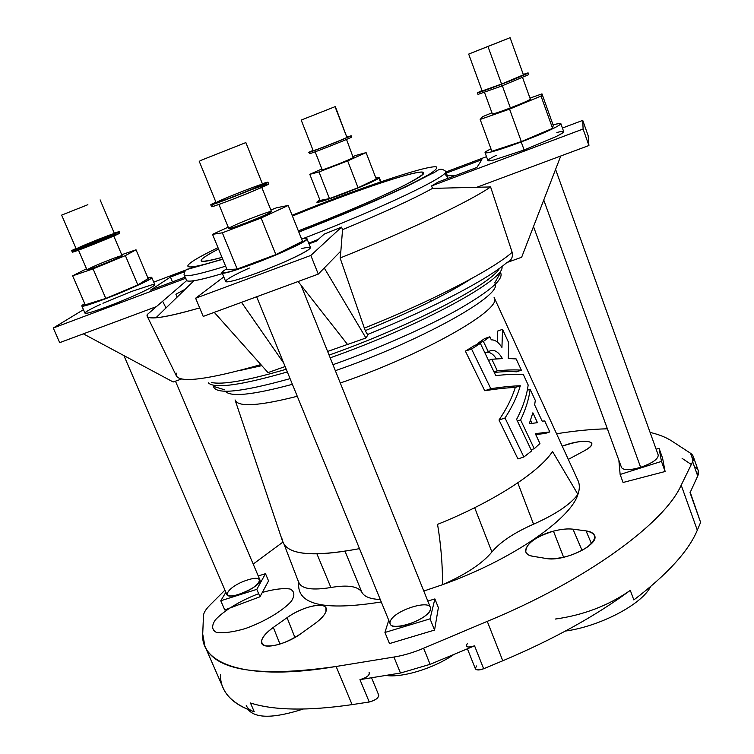 <?xml version="1.0" encoding="UTF-8"?>
<svg xmlns="http://www.w3.org/2000/svg" width="754" height="754" viewBox="0 0 754 754"><rect width="100%" height="100%" fill="white"/><g stroke="black" fill="none" stroke-linecap="round" stroke-linejoin="round"><path stroke-width="1.13" d="M572.983 529.167C567.47 528.535 560.957 529.195 553.464 531.146L563.615 557.31L553.464 531.146C560.957 529.195 567.47 528.535 572.983 529.167L586.056 530.891C597.225 533.323 597.479 538.846 586.829 547.489C573.181 555.868 559.609 559.525 546.113 558.478L533.276 556.348C516.094 554.011 530.241 536.848 553.464 531.146C534.859 537.046 525.642 543.954 525.811 551.871C526.678 554.143 529.167 555.641 533.276 556.348L546.113 558.478C563.596 562.173 599.958 544.642 594.51 535.415C593.436 533.05 590.618 531.542 586.056 530.891L591.456 543.606L586.056 530.891L572.983 529.167L582.06 550.429L572.983 529.167M315.313 623.275C321.044 619.043 324.578 615.17 325.916 611.654C324.578 615.17 321.044 619.043 315.313 623.275L301.336 633.379C287.208 642.644 275.21 646.791 265.333 645.801C258.565 642.794 261.233 636.668 273.316 627.403L287.067 617.677C304.164 605.076 330.393 600.58 325.916 611.654L325.964 608.054C323.683 601.438 301.411 607.215 287.067 617.677L294.918 637.498L287.067 617.677L273.316 627.403C264.569 633.803 260.677 639.053 261.666 643.171C263.485 649.929 286.586 644.368 301.336 633.379L315.313 623.275M378.932 178.048C379.856 177.228 378.828 177.199 375.85 177.963L379.271 177.548L378.932 178.048C375.303 181.978 315.747 205.069 316.878 202.119L319.894 199.97C313.278 203.91 319.545 202.44 338.687 195.55C356.416 188.99 376.51 180.234 378.932 178.048L380.431 181.931L378.932 178.048M358.065 187.727L329.47 198.604L320.073 200.432L329.47 198.604L319.008 171.94L309.79 174.334L320.073 200.432L309.79 174.334L321.864 168.943L309.79 174.334L319.008 171.94L329.47 198.604L358.065 187.727L347.66 160.894L319.008 171.94L347.66 160.894L358.065 187.727L376.265 179.056L358.065 187.727M366.095 152.619L347.66 160.894L366.095 152.619L376.265 179.056L366.095 152.619L356.011 155.381L366.095 152.619M353.126 156.502L356.011 155.381L353.126 156.502M301.195 120.075L313.193 150.659C312.382 151.535 344.437 138.953 346.925 137.417L335.04 106.682L301.195 120.075L335.323 106.568L346.925 137.417L335.323 106.568M309.272 152.204L309.79 153.533C308.782 154.645 348.348 139.122 351.317 137.237L350.808 135.909L347.066 136.936L350.808 135.909C347.82 137.765 308.254 153.298 309.272 152.204L313.07 150.366C293.626 158.792 345.275 139.019 350.808 135.909L351.317 137.237L351.11 135.682M315.153 151.818L322.165 169.707C321.534 170.781 351.034 159.273 353.24 157.577L346.52 139.424M381.26 601.956C323.702 611.155 296.218 604.642 298.801 582.399C296.218 604.642 323.702 611.155 381.26 601.956M282.873 542.135L253.193 564.077L282.873 542.135M224.956 590.118L209.951 605.094C205.842 609.241 203.684 612.738 203.476 615.584L202.713 634.095C200.413 664.481 247.698 681.607 336.114 666.479L393.927 657.045C403.409 655.537 413.305 652.596 423.597 648.233L487.263 621.362C587.272 580.203 664.849 522.654 681.201 485.161L692.653 461.731C694.359 458.206 693.642 455.369 690.504 453.239L671.635 440.911C665.829 437.235 658.647 434.398 650.089 432.419C658.647 434.398 665.829 437.235 671.635 440.911L690.504 453.239L693.124 460.637L690.504 453.239L693.265 456.509L692.653 461.731L681.201 485.161C664.849 522.654 587.272 580.203 487.263 621.362L502.777 660.777C552.965 639.581 595.471 616.112 630.297 590.363L633.841 599.939C667.497 574.237 688.647 550.995 697.309 530.213L681.201 485.161L697.309 530.213L700.617 522.381L690.042 492.72L697.704 476L692.653 461.731L697.704 476L698.242 470.571L693.265 456.509M607.385 428.8C591.664 429.167 574.727 430.826 556.565 433.767C574.727 430.826 591.664 429.167 607.385 428.8M577.932 480.373C579.807 484.322 579.798 488.997 577.922 494.407C570.684 519.101 511.401 560.203 442.551 584.699L423.786 591.042L442.551 584.699C442.579 564.623 440.92 544.511 437.556 524.36C492.899 502.249 539.544 471.891 552.522 451.467L577.922 494.407C579.694 489.318 579.798 484.869 578.233 481.071L577.932 480.373M562.258 446.189C583.822 437.772 602.484 440.967 584.84 450.524L568.309 459.403L584.84 450.524C590.014 447.546 592.333 445.105 591.786 443.201C588.016 439.855 578.167 440.845 562.258 446.189M438.376 607.63L434.558 630.071L389.488 643.577L434.558 630.071L438.376 607.63L434.888 598.921L427.81 601.079L434.888 598.921L438.376 607.63M665.094 471.514L623.068 482.485L620.137 474.464L661.465 461.401L659.053 448.319L656.131 449.252L659.053 448.319L662.587 458.159L665.094 471.514L662.587 458.159L659.053 448.319L661.465 461.401L665.094 471.514L661.465 461.401L620.137 474.464L618.93 461.099L620.137 474.464L623.068 482.485L665.094 471.514M268.556 580.9L259.97 596.782L224.739 609.948L259.97 596.782L268.556 580.9L265.493 573.671L258.254 575.981L265.493 573.671L256.803 589.364L265.493 573.671L268.556 580.9M471.193 278.754C447.065 294.296 411.778 311.581 365.313 330.601C411.778 311.581 447.065 294.296 471.193 278.754M211.308 382.448C222.326 385.021 247.303 380.619 286.228 369.243C247.303 380.619 222.326 385.021 211.308 382.448M329.083 355.106C410.676 326.265 491.599 284.013 499.431 268.367C491.599 284.013 410.676 326.265 329.083 355.106M691.286 464.473L682.097 458.375L691.286 464.473M650.542 586.659C642.069 604.237 600.109 626.367 565.406 631.06C600.109 626.367 642.069 604.237 650.542 586.659M204.928 646.263L223.156 687.931C227.585 698.336 237.962 706.3 254.287 711.814L250.46 702.992C273.994 710.494 307.877 711.041 352.099 704.622L336.114 666.479C259.31 677.507 215.587 670.768 204.928 646.263L202.713 634.095L203.476 615.584C203.684 612.738 205.842 609.241 209.951 605.094M303.155 709.062C273.947 718.458 255.606 718.619 248.132 709.561C255.606 718.619 273.947 718.458 303.155 709.062M378.291 694.623C379.271 697.497 376.255 699.957 369.253 702.002L352.099 704.622L369.253 702.002L359.95 679.637L400.478 673.039L393.927 657.045L336.114 666.479L352.099 704.622C307.886 711.041 274.004 710.494 250.469 703.001L254.287 711.814C250.187 710.457 247.51 708.345 246.256 705.499M467.593 643.237C464.964 647.102 467.282 647.969 474.558 645.829L430.11 664.331L474.558 645.829L483.653 668.751L502.777 660.777L487.263 621.362L423.597 648.233L430.11 664.331L423.597 648.233C413.305 652.596 403.409 655.537 393.927 657.045L400.478 673.039L430.11 664.331L400.478 673.039L359.95 679.637C366.962 677.554 369.997 675.132 369.074 672.37M494.087 297.359L494.275 297.792C503.097 309.046 423.786 354.578 340.28 383.004C423.786 354.578 503.097 309.046 494.275 297.792L494.087 297.359M297.274 396.274C259.385 405.897 238.698 407.264 235.21 400.374L235.05 399.922L235.21 400.374C238.698 407.264 259.385 405.897 297.274 396.274M297.576 579.487L284.23 544.68L297.576 579.487M282.59 541.268L282.92 542.258C288.697 555.123 314.22 557.253 359.488 548.639C310.111 557.828 284.343 554.595 282.175 538.95M517.941 458.922L499.007 419.997C506.547 408.96 511.975 398.112 515.284 387.452C507.056 387.744 496.877 388.838 484.747 390.742L465.388 351.138L474.681 345.389L465.388 351.138L484.747 390.742C496.877 388.838 507.056 387.744 515.284 387.452C511.975 398.112 506.547 408.96 499.007 419.997L505.02 418.008C512.145 407.028 517.244 396.284 520.307 385.765L515.284 387.452L520.307 385.765C512.362 385.973 502.541 386.943 490.816 388.696L484.747 390.742L490.816 388.696L471.552 349.008L465.388 351.138L471.552 349.008L480.392 343.409L474.681 345.389L480.392 343.409L495.764 375.615C507.282 374.352 516.481 373.984 523.342 374.512L528.168 384.983C526.707 395.973 522.861 407.433 516.613 419.356L531.645 450.93L523.879 456.99L517.941 458.922L523.879 456.99L505.02 418.008L499.007 419.997L517.941 458.922M545.019 433.512L535.708 434.521L545.019 433.512L549.798 431.948L535.302 433.654L539.93 443.531L534.247 448.724L531.08 449.752L534.247 448.724L520.618 419.95C525.708 409.337 528.884 399.12 530.156 389.3L535.302 400.468L534.633 404.889L542.126 421.118L544.737 420.968L549.798 431.948L545.019 433.512M477.791 343.343L484.577 338.603L489.864 336.774L483.371 341.421L488.281 351.769C493.323 348.687 498.026 350.959 502.39 358.602L491.834 359.253L497.31 370.789C507.197 369.865 515.208 369.667 521.353 370.176L516.16 358.923L508.281 358.527L508.601 342.514L502.541 329.347L501.938 347.443C498.648 342.259 495.105 339.734 491.316 339.865L489.864 336.774L491.316 339.865C495.105 339.734 498.648 342.259 501.938 347.443L502.541 329.347L508.601 342.514L508.281 358.527L516.16 358.923L521.353 370.176C515.208 369.667 507.197 369.865 497.31 370.789L491.834 359.253L502.39 358.602C498.064 351.006 493.389 348.706 488.366 351.713L483.371 341.421L477.791 343.343L478.187 344.173L477.791 343.343L483.371 341.421L489.864 336.774L484.577 338.603L477.791 343.343M497.48 342.146L497.725 331.025L502.541 329.347L497.725 331.025L497.48 342.146M516.547 371.807C510.75 371.383 503.314 371.59 494.247 372.429C503.314 371.59 510.75 371.383 516.547 371.807L521.353 370.176L516.547 371.807M496.396 358.904C493.559 354.408 490.392 352.193 486.896 352.25C490.392 352.193 493.559 354.408 496.396 358.904M468.027 280.469L468.658 280.384L468.027 280.469M495.227 284.362C500.835 296.265 419.959 341.449 335.341 370.685C419.959 341.449 500.835 296.265 495.227 284.362M292.382 384.314C252.694 394.983 230.338 397.283 225.314 391.222C230.338 397.283 252.694 394.983 292.382 384.314M241.959 370.139L242.486 369.771L241.959 370.139M290.073 378.64C241.271 392.25 215.729 394.823 213.448 386.368C215.729 394.823 241.271 392.25 290.073 378.64M500.552 272.694C504.124 279.018 489.855 291.374 457.744 309.771C425.812 327.585 377.952 348.734 332.938 364.71C377.952 348.734 425.812 327.585 457.744 309.771C489.855 291.374 504.124 279.018 500.552 272.694L494.728 282.891M501.881 266.548C506.735 278.669 421.184 325.766 330.186 357.839C421.184 325.766 506.735 278.669 501.881 266.548M287.331 371.939C240.667 385.36 214.306 388.979 208.274 382.796C214.306 388.979 240.667 385.36 287.331 371.939M297.236 578.667L299.008 582.899C301.996 588.949 312.627 590.486 330.893 587.507C347.773 584.633 358.103 586.226 361.882 592.276C364.154 596.678 370.28 599.091 380.261 599.496C370.28 599.091 364.154 596.678 361.882 592.276C358.103 586.226 347.773 584.633 330.893 587.507C312.024 590.561 301.336 588.846 298.81 582.352M330.893 587.507L316.972 553.964L330.893 587.507M361.882 592.276L345.059 551.325L361.882 592.276M442.551 584.699C511.401 560.203 570.684 519.101 577.922 494.407C570.439 504.417 555.651 514.351 533.549 524.19C514.049 532.776 500.166 542.041 491.9 551.985C482.475 563.408 466.029 574.312 442.551 584.699C466.029 574.312 482.475 563.408 491.9 551.985L474.671 507.715L491.9 551.985C500.166 542.041 514.049 532.776 533.549 524.19L517.791 482.862L533.549 524.19C555.651 514.351 570.439 504.417 577.922 494.407L552.522 451.467C539.544 471.891 492.899 502.249 437.556 524.36C440.92 544.511 442.579 564.623 442.551 584.699M258.65 593.69C240.611 600.504 223.731 610.693 215.258 620.005C211.469 625.792 211.827 629.91 216.332 632.361C223.288 633.417 232.92 632.163 245.229 628.6C264.428 621.758 282.656 610.91 291.298 601.324C295.021 595.471 294.644 591.381 290.149 589.034C283.466 588.016 274.409 589.081 262.986 592.239M695.471 467.254C698.6 469.365 699.344 472.277 697.704 476L690.042 492.72L700.617 522.381L697.309 530.213C688.647 550.995 667.497 574.237 633.841 599.939L630.297 590.363C595.471 616.112 552.965 639.581 502.777 660.777L483.653 668.751C476.396 670.853 474.059 669.92 476.632 665.961M527.291 390.261L530.156 389.3L527.291 390.261M517.404 421.015L520.618 419.95L517.404 421.015M530.562 420.242L532.004 423.343L530.562 420.242M537.451 422.664L532.871 412.806L529.261 423.739L537.451 422.664L529.261 423.739L532.871 412.806L537.451 422.664M535.302 433.654L549.798 431.948L544.737 420.968L542.126 421.118L534.633 404.889L535.302 400.468L530.156 389.3C528.884 399.12 525.708 409.337 520.618 419.95L534.247 448.724L539.93 443.531L535.302 433.654M523.879 456.99L531.645 450.93L516.613 419.356C522.861 407.433 526.707 395.973 528.168 384.983L523.342 374.512C516.481 373.984 507.282 374.352 495.764 375.615L480.392 343.409L471.552 349.008L490.816 388.696C502.541 386.943 512.362 385.973 520.307 385.765C517.244 396.284 512.145 407.028 505.02 418.008L523.879 456.99M484.935 352.919L488.281 351.769L484.935 352.919M488.498 360.393L491.834 359.253L488.498 360.393M494.002 371.92L497.31 370.789L494.002 371.92M555.33 619.053C583.464 615.141 608.45 605.585 630.297 590.363C608.45 605.585 583.464 615.141 555.33 619.053M254.277 711.814C231.525 703.812 220.253 691.456 220.47 674.736M690.108 491.976L690.042 492.72M700.617 522.381L690.23 492.305M369.526 672.917C369.187 675.763 365.992 678.006 359.95 679.637L369.253 702.002C375.294 700.4 378.47 698.129 378.762 695.188L371.534 677.752M467.414 648.808L475.378 668.798C476.519 670.372 479.28 670.353 483.653 668.751L474.558 645.829C470.166 647.45 467.414 647.498 466.292 645.99M484.511 92.45L492.353 113.92C493.455 114.061 499.459 112.073 510.364 107.935L502.334 85.786L510.364 107.935C522.588 103.175 529.251 100.254 530.354 99.189L522.588 77.587M477.423 92.817L478.008 94.41L501.9 85.947L501.306 84.325L477.423 92.817L482.004 90.546C473.003 94.731 479.44 92.657 501.306 84.325L501.9 85.947L528.79 74.589L528.215 72.978L501.306 84.325C522.22 76.229 536.141 69.915 523.276 74.42L528.215 72.978M468.677 54.09L482.155 90.961L501.58 84.052L487.961 46.484L468.677 54.09L510.09 37.7L487.961 46.484L501.58 84.052L523.427 74.844L510.09 37.7M487.961 46.484C515.18 35.692 516.085 35.325 490.666 45.353C465.039 55.494 461.335 57.021 487.961 46.484M491.947 112.817L482.617 116.672L480.166 119.443L509.563 109.113L541.033 96.078L541.975 93.873L529.968 98.114L541.975 93.873L553.229 125.353L541.975 93.873L541.033 96.078L552.578 128.359L553.229 125.353L552.578 128.359L541.033 96.078L509.563 109.113L521.334 141.582L552.578 128.359L521.334 141.582L509.563 109.113L480.166 119.443L491.862 151.29L521.334 141.582L491.862 151.29L480.166 119.443L482.617 116.672L491.947 112.817M485.076 152.751L487.951 160.574C488.168 161.083 490.072 160.904 493.653 160.046L524.134 149.999L521.193 141.912C499.384 149.971 487.348 153.58 485.076 152.751C484.954 152.185 486.914 150.875 490.958 148.821C475.34 156.53 492.419 152.845 521.193 141.912L524.134 149.999L556.15 136.549C561.344 133.967 563.869 132.327 563.7 131.639L560.882 123.713C558.94 126.37 545.707 132.431 521.193 141.912C552.805 130.084 572.71 119.255 553.078 124.928C557.979 123.581 560.58 123.175 560.882 123.713M556.848 132.468C566.15 130.197 565.915 131.564 556.15 136.549L524.134 149.999L493.653 160.046C485.34 161.874 486.226 160.291 496.321 155.277M533.502 226.568L621.532 467.546C623.586 470.43 629.958 470.355 640.636 467.31L543.747 200.036L640.636 467.31C652.38 463.144 658.242 459.063 658.233 455.077L555.575 169.396M78.482 250.158L86.955 269.828C86.456 271.157 123.505 256.209 122.11 255.653L113.769 236.011M104.184 238.65L119.264 233.41L87.464 246.756L72.676 251.855L104.184 238.65M114.278 233.184L118.821 231.78C120.546 232.025 70.848 251.94 71.753 250.639L76.031 248.5C50.226 260.253 141.158 223.825 114.278 233.184M71.753 250.639L72.384 252.1C71.489 253.429 121.177 233.514 119.443 233.24L118.821 231.78M102.054 237.944C124.598 229.169 111.592 235.502 88.444 244.494C65.504 253.401 79.971 246.511 102.054 237.944M87.869 204.702L61.64 215.116L87.869 204.702M61.64 215.116L76.192 248.858C75.466 249.904 115.796 233.749 114.429 233.542L100.122 199.876M93.072 268.886L125.381 255.597L136.031 249.791L121.714 254.711L136.031 249.791L148.17 278.509L136.031 249.791L125.381 255.597L137.85 284.974L148.17 278.509L137.85 284.974L125.381 255.597L93.072 268.886L72.648 275.832L93.072 268.886L105.767 298.424L93.072 268.886M86.493 268.763L72.648 275.832L85.221 304.852L105.767 298.424L137.85 284.974L105.767 298.424L85.221 304.852L72.648 275.832L86.493 268.763M110.621 259.47C131.422 251.459 119.641 257.877 98.35 266.049C77.21 274.164 90.226 267.284 110.621 259.47M147.907 277.896L151.78 277.463C155.23 279.414 81.14 309.621 81.837 305.945L84.702 303.655C74.523 309.432 93.015 304.079 118.18 293.777C143.345 283.532 159.405 274.814 147.907 277.896M81.837 305.945L84.957 313.136L86.851 313.212C93.1 312.335 119.811 302.307 137.859 294.041L140.244 292.938C150.018 288.367 154.862 285.596 154.806 284.635L151.78 277.463M153.26 284.503C157.237 284.145 152.902 286.963 140.244 292.938L137.859 294.041C119.811 302.307 93.1 312.335 86.851 313.212L86.069 313.325C82.959 313.278 87.803 310.28 100.602 304.324M225.889 592.276L220.771 600.759L256.803 589.364L259.97 596.782L256.803 589.364L220.771 600.759L224.739 609.948L220.771 600.759L225.889 592.276M247.453 580.005C267.745 573.408 259.979 587.715 239.178 594.312C218.5 600.834 227.454 586.244 247.453 580.005M123.901 355.568L226.86 594.529C228.641 601.051 263.4 585.481 259.866 579.769L175.465 381.175M218.933 204.438L228.764 228.528C228.198 230.46 273.24 212.496 271.449 211.516L261.77 187.397M250.262 190.159C272.92 181.78 273.947 182.072 253.344 191.016C232.034 199.951 205.446 209.612 212.581 205.88M211.846 204.089L215.917 202.147L211.846 204.089C205.917 207.18 224.381 200.658 244.635 192.449C266.775 183.316 272.675 180.394 262.345 183.684L267.915 182.11C270.092 182.657 209.64 206.69 210.771 204.834L211.846 204.089M210.771 204.834L211.506 206.624C210.394 208.538 270.837 184.504 268.641 183.91L267.915 182.11M216.992 202.1C224.551 198.029 268.792 180.885 261.921 184.711C255.106 188.547 208.547 206.549 216.992 202.1M200.074 160.706L245.861 142.581L200.074 160.706M199.141 161.092L216.134 202.694C215.258 204.193 264.286 184.692 262.562 184.23L245.861 142.581M288.207 205.456L276.699 207.736L270.837 209.98L276.699 207.736L288.207 205.456L261.11 218.029L288.207 205.456L302.495 241.299L288.207 205.456M228.208 227.152L212.524 234.343L222.345 232.807L261.11 218.029L275.851 254.598L302.495 241.299L275.851 254.598L261.11 218.029L222.345 232.807L237.19 269.055L275.851 254.598L237.19 269.055L222.345 232.807L212.524 234.343L227.001 269.564L237.19 269.055L227.001 269.564L212.524 234.343L228.208 227.152M229.489 227.868C236.209 223.608 277.057 208 270.893 212.072C264.824 216.153 222.006 232.468 229.489 227.868M223.504 270.874L226.7 268.839L223.504 270.874C215.314 276.661 240.394 269.555 269.866 257.463C299.404 245.427 315.869 235.587 301.581 238.999C304.899 238.245 306.689 238.132 306.953 238.679C311.421 241.968 221.224 278.056 222.025 272.646L223.504 270.874M222.025 272.646L225.653 281.468C225.993 282.175 228.528 281.939 233.25 280.761L235.333 280.215C249.084 276.266 265.549 270.139 284.739 261.836L287.783 260.479C302.901 253.58 310.469 249.263 310.469 247.519L306.953 238.679M301.515 248.575C316.642 245.097 312.071 249.065 287.783 260.479L284.739 261.836C265.549 270.139 249.084 276.266 235.333 280.215L233.25 280.761C225.983 282.524 223.938 282.147 227.105 279.621C230.743 276.925 238.17 273.071 249.386 268.038M388.734 620.24L384.945 632.465L430.053 618.855L434.888 598.921L430.053 618.855L434.558 630.071L430.053 618.855L384.945 632.465L389.488 643.577L384.945 632.465L388.734 620.24M390.204 621.55C393.541 610.146 433.23 598.016 430.402 609.364C427.763 620.91 386.227 633.426 390.204 621.55M256.633 296.765L390.223 623.888C392.872 633.501 435.124 616.018 430.317 607.309L301.053 285.257M318.273 274.107L203.212 316.416L318.273 274.107L310.837 255.436L195.625 298.226L203.212 316.416L195.625 298.226L223.787 276.925L195.625 298.226L310.837 255.436L318.273 274.107L324.258 267.99L318.273 274.107M365.944 337.971L324.258 267.99L340.865 251.044L342.542 229.668L341.534 227.114L310.837 255.436L341.534 227.114L342.542 229.668C383.202 212.845 413.192 199.084 432.494 188.387L431.571 185.927L438.413 181.94L476.886 167.473L481.863 159.678L446.359 173.062L481.863 159.678L476.886 167.473L438.413 181.94L431.571 185.927L432.494 188.387C413.192 199.084 383.202 212.845 342.542 229.668L340.865 251.044L324.258 267.99L365.944 337.971L368.423 334.126C367.509 334.955 366.152 332.948 364.352 328.113L340.111 258L340.865 251.044L340.111 258C409.705 230.111 469.996 201.261 490.59 186.935L432.494 188.387L490.59 186.935C469.996 201.261 409.705 230.111 340.111 258L364.352 328.113C366.152 332.948 367.509 334.955 368.423 334.126L365.944 337.971L347.547 344.474L365.944 337.971M298.113 281.515L347.547 344.474L298.113 281.515M214.259 312.344L268.019 372.599L285.135 366.548L268.019 372.599L214.259 312.344M283.74 363.126L241.506 302.335L283.74 363.126M327.622 351.458L347.509 344.427L327.622 351.458M316.35 241.101L324.211 234.117L341.534 227.114L324.211 234.117L316.35 241.101L309.008 243.844L316.35 241.101M83.345 333.843L59.698 342.646L53.28 328.018L83.449 309.668L53.28 328.018L59.698 342.646L156.38 306.633L186.615 280.629L185.644 278.301L53.28 328.018L185.644 278.301L186.615 280.629C189.122 282.269 201.045 279.923 222.402 273.57C209.584 277.415 200.102 279.8 193.957 280.714C189.989 281.299 187.548 281.27 186.615 280.629L156.38 306.633L83.345 333.843L173.194 381.986L83.345 333.843M162.619 301.232L166.012 307.952M184.202 271.855L170.432 277.048L172.468 281.892L170.432 277.048L150.536 290.13L184.984 277.189L150.536 290.13L170.432 277.048L184.202 271.855M222.769 259.263L188.651 269.018C186.049 268.989 184.504 270.94 184.014 274.871C185.22 277.321 199.084 274.418 225.606 266.171C199.084 274.418 185.22 277.321 184.014 274.871L186.276 279.357M153.75 282.137L191.657 267.84L153.75 282.137M147.266 314.541L156.38 306.633L147.266 314.541C146.144 317.198 149.038 318.273 155.937 317.773C164.579 317.104 179.16 313.815 199.659 307.905C166.078 317.443 148.566 320.177 147.134 316.105L147.266 314.541M173.194 381.986L181.733 378.932L173.194 381.986M175.889 294.23L177.162 297.085L175.889 294.23L185.211 289.234L175.889 294.23M298.782 231.968C343.815 214.532 388.178 195.456 414.21 182.468L429.243 174.344C435.558 170.272 437.876 167.774 436.189 166.841C425.822 165.324 356.453 189.065 292.118 215.267C356.453 189.065 425.822 165.324 436.189 166.841C437.876 167.774 435.558 170.272 429.243 174.344C420.553 179.301 408.15 185.541 392.052 193.052C364.634 205.465 333.541 218.434 298.782 231.968M218.01 247.689C178.83 266.464 175.201 273.956 222.675 259.037C175.201 273.956 178.83 266.464 218.01 247.689M221.996 257.387C195.484 264.475 194.334 261.685 218.556 249.008C206.624 255.172 200.809 259.093 201.12 260.79C201.77 262.26 208.726 261.129 221.996 257.387M292.429 216.04C350.864 192.157 414.182 170.498 422.749 172.185L422.758 174.325C419.431 177.077 412.504 181.167 401.986 186.577C378.206 198.359 338.348 215.427 298.339 230.865C366.076 204.994 427.886 175.833 423.569 172.713C422.268 167.746 354.05 190.762 292.429 216.04M302.458 238.811C381.515 208.481 450.788 175.145 445.68 171.271C450.788 175.145 381.515 208.481 302.458 238.811M308.735 243.165L318.188 239.47L308.735 243.165M446.754 178.802L447.706 176.672L446.104 175.805L445.237 173.486L444.606 173.42L445.237 173.486L446.104 175.805C448.055 176.106 448.272 177.105 446.754 178.802M455.18 175.635L447.376 175.776L455.18 175.635M147.134 316.105L176.229 375.605C179.838 383.286 208.057 379.62 260.884 364.597C208.057 379.62 179.838 383.286 176.229 375.605L176.125 373.041M506.792 262.581C511.382 260.535 513.172 257.105 512.154 252.288C493.484 269.093 433.776 300.299 364.352 328.113C433.776 300.299 493.484 269.093 512.154 252.288L490.59 186.935L512.154 252.288C513.172 257.105 511.382 260.535 506.792 262.581L521.645 257.265L560.75 156.012L521.645 257.265L506.792 262.581C488.432 278.933 432.966 308.132 368.423 334.126M588.921 145.513L476.839 187.265L588.921 145.513L588.158 135.711L588.921 145.513L583.096 129.019L588.921 145.513M588.158 135.711L582.738 120.386L583.096 129.019L431.571 185.927L583.096 129.019L582.738 120.386L588.158 135.711M445.944 171.959L486.519 156.662L445.944 171.959M562.418 128.039L582.738 120.386L562.418 128.039M102.93 303.268L131.507 291.478L152.308 284.663M238.99 370.685L261.817 365.652M454.04 654.368C434.087 668.298 402.24 678.044 385.709 675.443C402.24 678.044 434.087 668.298 454.04 654.368M279.988 644.105L273.316 627.403L279.988 644.105M430.449 299.357L431.137 301.157M379.271 177.548L380.893 181.771M494.275 297.792L578.233 481.071M235.21 400.374L282.92 542.258M224.683 389.818L213.448 386.368M447.706 176.672L445.68 171.271C439.214 166.314 436.924 172.025 431.891 173.618L405.633 186.954L376.708 200.121C352.636 210.536 326.671 221.186 298.829 232.091M193.957 280.714L155.937 317.773"/></g></svg>
